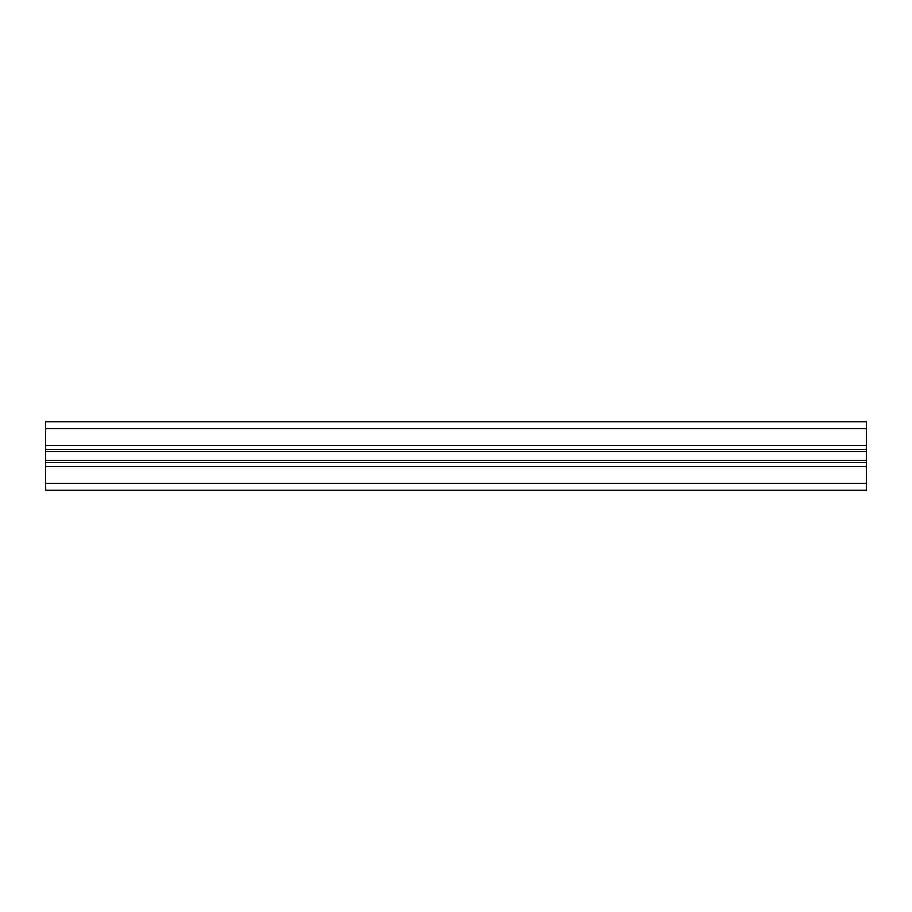 <?xml version="1.0" encoding="UTF-8"?>
<svg xmlns="http://www.w3.org/2000/svg" width="912" height="912" viewBox="0 0 912 912"><rect width="100%" height="100%" fill="white"/><g stroke="black" fill="none" stroke-linecap="round" stroke-linejoin="round"><path stroke-width="1.37" d="M45.6 456L45.6 421.8L866.4 421.8L866.4 490.2L45.6 490.2L45.6 456M45.6 451.508L866.4 451.508M45.6 466.511L866.4 466.511M45.6 483.36L866.4 483.36M45.6 445.489L866.4 445.489M45.6 428.64L866.4 428.64M45.6 460.492L866.4 460.492M45.6 462.509L866.4 462.509M45.6 449.491L866.4 449.491"/></g></svg>
